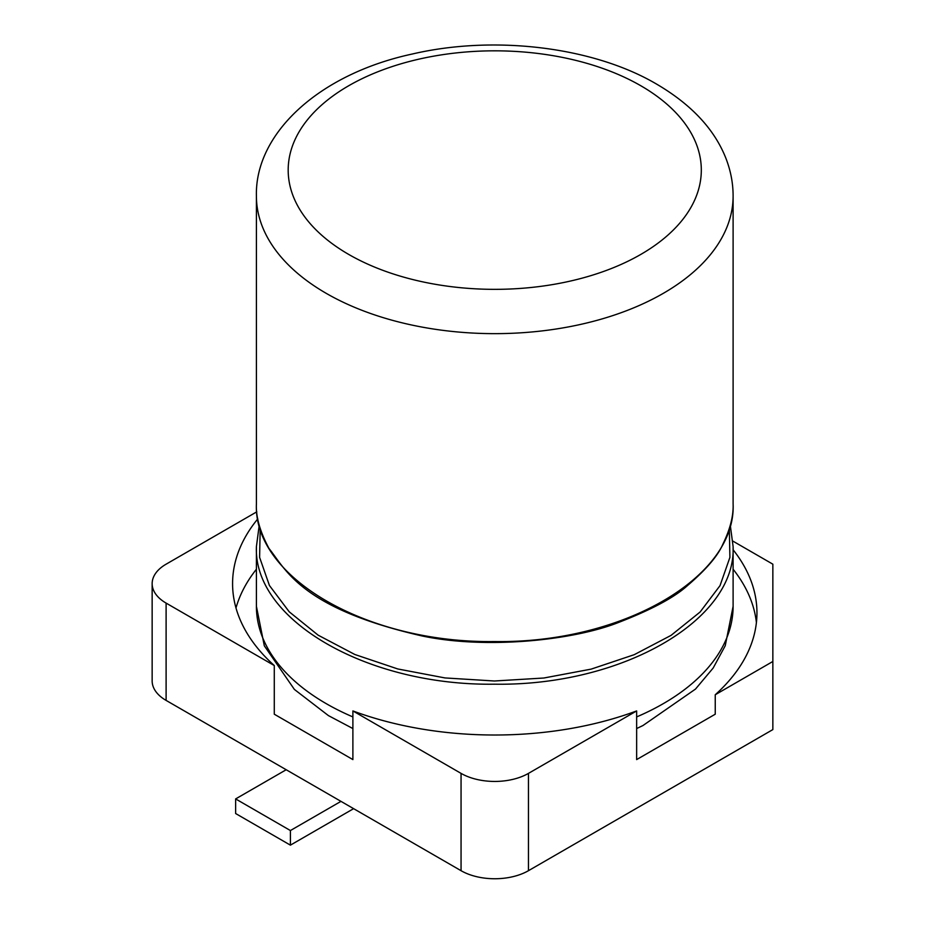 <?xml version="1.0" encoding="UTF-8"?>
<svg xmlns="http://www.w3.org/2000/svg" width="925" height="925" viewBox="0 0 925 925"><rect width="100%" height="100%" fill="white"/><g stroke="black" fill="none" stroke-linecap="round" stroke-linejoin="round"><path stroke-width="1.39" d="M256.41 569.233A262.18 151.376 0 0 0 235.991 607.968M257.798 518.867A262.18 151.376 0 0 0 232.58 583.64A262.18 151.376 0 0 0 274.286 665.549L274.286 714.204L352.887 759.587L352.887 710.932A262.18 151.376 0 0 0 636.643 710.932L636.643 759.587L715.245 714.204L715.245 694.744L772.849 661.479L772.849 564.181L732.935 541.137M756.407 622.56A262.18 151.376 0 0 0 733.109 569.233M733.109 549.774A262.18 151.376 180 0 1 756.951 612.824A262.18 151.376 180 0 1 715.245 694.744M166.107 700.41L166.107 603.1A47.672 27.519 180 0 1 152.151 583.64L152.151 680.939A47.672 27.519 180 0 0 166.107 700.41L461.055 870.691A47.672 27.519 180 0 0 528.464 870.691L772.849 729.594L772.849 661.479M528.464 870.691L528.464 773.381L636.643 710.932M256.792 511.826L166.107 564.181A47.672 27.519 180 0 0 152.151 583.64M166.107 603.1L274.286 665.549M352.887 710.932L461.055 773.381A47.672 27.519 180 0 0 528.464 773.381M286.195 769.739L235.632 798.923L290.404 830.546L340.967 801.362M235.632 798.923L235.632 813.526L290.404 845.149L290.404 830.546M290.404 845.149L353.616 808.658M636.643 716.921A238.349 137.605 180 0 0 733.109 606.337L733.109 546.571C736.381 620.305 621.635 686.223 494.436 684.188C367.179 685.968 253.149 620.039 256.41 546.571L259.231 525.25M352.887 716.921A238.349 137.605 180 0 1 256.41 606.337L256.41 546.571M729.316 528.637L729.906 557.405L720.032 585.618L700.109 612.003L671.064 635.371L634.203 654.692L591.168 669.122L543.865 678.013L494.413 680.997L444.983 677.933L397.773 668.96L354.842 654.495L318.119 635.151L289.224 611.807L269.418 585.479L259.601 557.347L260.202 528.649M461.055 870.691L461.055 773.381M733.109 503.639L733.109 503.94C736.381 577.663 621.635 643.58 494.436 641.545C367.179 643.326 253.149 577.408 256.41 503.94L256.41 196.031A238.349 137.605 180 0 0 494.759 333.647A238.349 137.605 180 0 0 733.109 196.031C733.109 182.676 730.484 169.541 725.235 156.626C713.545 128.274 690.709 104.132 656.715 84.175C593.596 46.909 494.424 34.803 412.18 54.043C317.865 74.382 254.768 134.252 256.41 196.031M640.828 85.759A206.576 119.267 180 0 1 548.224 285.282A206.576 119.267 180 0 1 295.225 139.213A206.576 119.267 180 0 1 640.828 85.759M733.109 606.337L725.235 645.743L713.175 668.023L695.496 689.079L642.933 725.547L636.643 728.553M352.887 728.553L328.421 715.603L294.381 689.426L264.319 645.812L256.41 606.337M730.288 525.261L733.109 546.571M733.109 196.031L733.109 503.94C733.583 515.78 730.16 529.227 722.841 544.27C717.858 555.902 705.983 569.754 687.217 585.814C674.267 597.504 651.512 609.668 618.929 622.317C574.321 640.158 487.059 649.639 422.228 635.995C300.937 608.326 285.825 569.476 268.978 548.444C259.948 531.597 255.762 516.763 256.41 503.94"/></g></svg>
